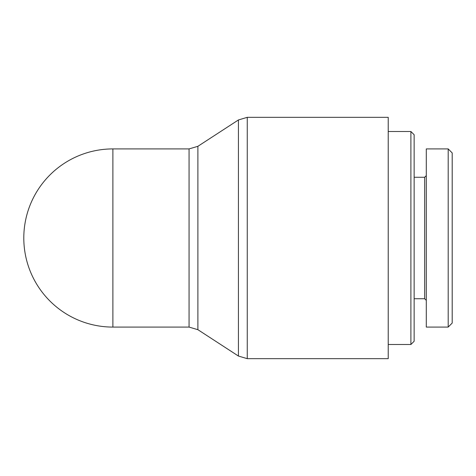 <?xml version="1.0" encoding="UTF-8"?>
<svg xmlns="http://www.w3.org/2000/svg" width="476" height="476" viewBox="0 0 476 476"><rect width="100%" height="100%" fill="white"/><g stroke="black" fill="none" stroke-linecap="round" stroke-linejoin="round"><path stroke-width="0.71" d="M388.226 238L388.226 358.666L247.258 358.666L247.258 117.334L388.226 117.334L388.226 238M112.883 327.083L112.883 148.917A89.083 89.083 0 0 0 23.8 238A89.083 89.083 0 0 0 112.883 327.083L189.061 327.083L197.891 329.695L197.891 146.305L238.428 119.952L238.428 356.048L247.258 358.666M410.901 344.493L414.138 341.25L414.138 134.75L410.901 131.507L410.901 344.493L388.226 344.493M452.2 238L452.2 152.933L448.19 148.917L448.19 327.06L452.2 323.055L452.2 238M426.288 175.644L424.663 177.262L424.663 298.738L426.288 300.356M448.19 327.083L426.288 327.083L426.288 148.917L448.19 148.917M112.883 148.917L189.061 148.917L189.061 327.083M238.428 119.952L247.258 117.334M197.891 329.695L238.428 356.048M189.061 148.917L197.891 146.305M410.901 131.507L388.226 131.507M424.663 177.262L414.138 177.262M424.663 298.738L414.138 298.738"/></g></svg>
